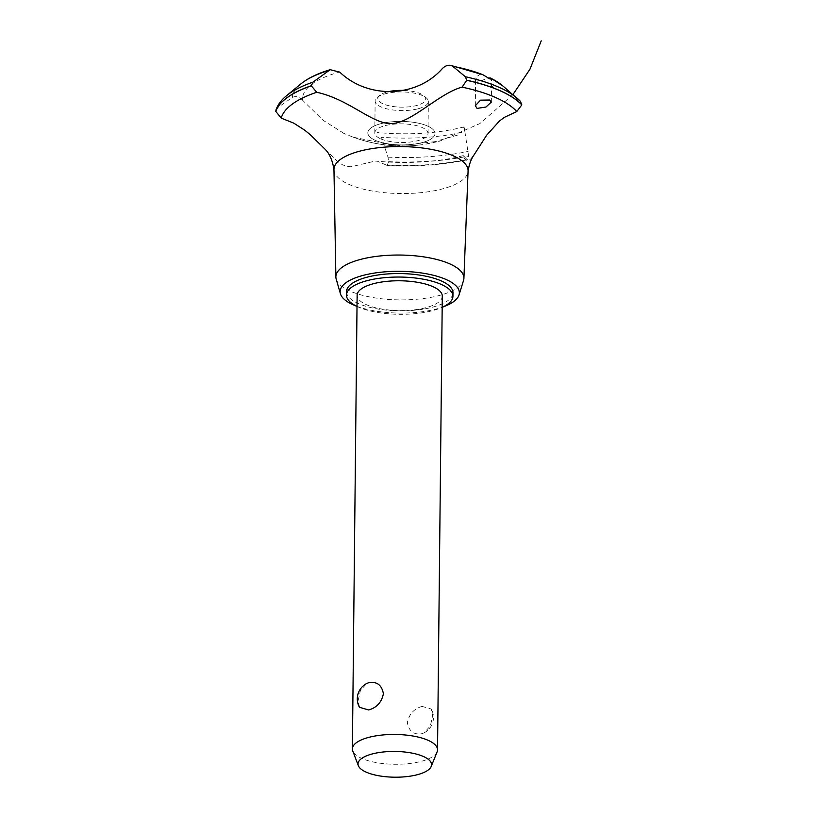 <?xml version="1.0" encoding="UTF-8"?>
<svg xmlns="http://www.w3.org/2000/svg" width="817" height="817" viewBox="0 0 817 817"><rect width="100%" height="100%" fill="white"/><g stroke="black" fill="none" stroke-linecap="round" stroke-linejoin="round"><path stroke-width="0.61" stroke-dasharray="4.08 3.06" d="M346.52 291.649A53.228 18.638 -179.4 0 0 376.617 308.775A53.228 18.638 -179.4 0 0 433.02 307.059A53.228 18.638 -179.4 0 0 452.975 292.762M357.009 306.426A53.228 18.638 -179.4 0 0 432.979 310.552A53.228 18.638 -179.4 0 0 442.171 307.325M442.293 296.142A42.586 14.91 0.6 0 1 426.331 307.58A42.586 14.91 0.6 0 1 381.202 308.949A42.586 14.91 0.6 0 1 357.131 295.243M422.154 706.409C414.056 708.666 409.133 714.058 407.377 722.596C408.949 731.276 413.78 734.983 421.868 733.717L424.054 732.869L430.385 725.915L432.642 715.743L431.294 709.044L422.154 706.409M437.126 751.834A42.586 14.91 0.6 0 1 421.572 761.25A42.586 14.91 0.6 0 1 379.108 763.068A42.586 14.91 0.6 0 1 352.75 750.956M359.49 707.318L358.142 700.608L360.399 690.447L366.731 683.492M356.457 306.161A59.61 20.874 -179.4 0 0 437.013 308.836A59.61 20.874 -179.4 0 0 442.732 307.059M336.206 279.148A64.022 22.427 -179.4 0 0 375.136 297.919A64.022 22.427 -179.4 0 0 439.924 295.335A64.022 22.427 -179.4 0 0 463.545 280.476M333.959 169.589A67.065 23.489 -179.4 0 0 334 170.202A67.065 23.489 -179.4 0 0 348.675 184.264A67.065 23.489 -179.4 0 0 442.947 188.778A67.065 23.489 -179.4 0 0 468.039 171.611A67.065 23.489 -179.4 0 0 468.08 170.998M325.309 149.46L337.697 161.592L342.262 164.677L346.837 166.402L351.167 166.76L374.84 161.163L377.352 161.225L386.257 165.034A120.824 42.31 -179.4 0 0 466.956 159.366L463.29 155.577L464.23 158.273L466.415 160.234L468.325 160.408L470.531 159.152L474.074 154.852M386.257 165.034L387.095 165.453L388.616 161.776L387.983 157.14L381.427 137.256A109.529 38.358 -179.4 0 0 464.873 131.68L468.59 155.924L467.569 159.754L466.956 159.366M380.416 123.796A33.589 11.765 -179.4 0 0 375.197 140.279A33.589 11.765 -179.4 0 0 422.409 142.536A33.589 11.765 -179.4 0 0 427.628 126.053A33.589 11.765 -179.4 0 0 380.416 123.796A33.589 11.765 0.6 0 1 434.613 131.69A33.589 11.765 0.6 0 1 389.209 144.017A33.589 11.765 0.6 0 1 380.416 123.796M343.906 133.385L323.277 120.405L302.678 100.328A99.184 34.733 -179.4 0 1 339.688 72.039M481.121 73.744L475.647 77.206L477.353 81.2L482.469 80.25L487.974 77.952M520.674 101.604L507.51 90.738A109.529 38.358 -179.4 0 0 503.037 86.081M463.688 127.401L463.842 126.972C437.963 133.477 409.103 135.336 377.28 132.558M463.678 127.432C463.933 126.226 464.332 127.646 464.873 131.68M302.739 100.399C299.318 96.733 295.836 95.752 292.302 97.458L277.474 107.803L276.023 109.815M380.64 138.798A26.614 9.324 -179.4 0 0 418.049 140.595A26.614 9.324 -179.4 0 0 428.026 133.447A26.614 9.324 -179.4 0 0 412.973 124.878A26.614 9.324 -179.4 0 0 384.776 125.736A26.614 9.324 -179.4 0 0 374.799 132.885A26.614 9.324 -179.4 0 0 380.64 138.798M418.386 108.692A26.614 9.324 -179.4 0 0 428.353 101.543A26.614 9.324 -179.4 0 0 426.464 98.03A26.614 9.324 -179.4 0 0 385.113 93.832A26.614 9.324 -179.4 0 0 377.097 97.519A26.614 9.324 -179.4 0 0 375.136 100.981A26.614 9.324 -179.4 0 0 390.179 109.549A26.614 9.324 -179.4 0 0 418.386 108.692M403.761 90.421A23.948 8.384 0.6 0 1 424.023 95.865A23.948 8.384 0.6 0 1 416.741 105.454A23.948 8.384 0.6 0 1 387.442 105.362A23.948 8.384 0.6 0 1 379.588 95.395A23.948 8.384 0.6 0 1 386.798 92.086A23.948 8.384 0.6 0 1 387.758 91.831M494.724 88.45A99.184 34.733 -179.4 0 0 482.469 80.25M286.45 95.783A124.909 43.74 -179.4 0 0 277.474 107.803M300.789 83.967A109.529 38.358 -179.4 0 0 292.302 97.458M387.983 157.14A124.909 43.74 -179.4 0 0 468.121 151.421M388.616 161.674A126.686 44.363 -179.4 0 0 468.59 155.924M388.616 161.776A126.686 44.363 -179.4 0 0 468.59 156.027M424.054 732.869A17.3 17.3 0 0 0 431.294 709.044M463.321 155.567C453.864 158.202 442.446 160.132 429.078 161.388C411.952 162.879 394.713 162.828 377.352 161.225M352.607 136.96C375.003 145.201 398.002 147.806 421.592 144.762M351.208 136.429C367.691 142.73 384.725 145.926 402.301 145.998M422.93 144.578C395.06 148.377 368.263 144.446 342.537 132.762M425.851 144.139L438.596 141.464M358.837 139.115C372.45 143.475 386.39 145.763 400.636 145.988M353.322 137.225L396.245 145.855L439.74 141.167L479.926 123.541L512.933 94.588M491.334 102.084L491.568 79.147M475.32 105.75L475.617 77.778M425.994 144.119L457.898 135.019M428.026 133.447L428.353 101.543M374.799 132.885L375.136 100.981M379.588 95.395L377.097 97.519M424.023 95.865L426.464 98.03M467.569 159.754C442.773 164.922 415.955 166.821 387.095 165.453"/><path stroke-width="1.23" d="M442.171 307.325A53.228 18.638 -179.4 0 0 452.935 296.244L452.975 292.762A53.228 18.638 -179.4 0 0 422.879 275.625A53.228 18.638 -179.4 0 0 366.476 277.341A53.228 18.638 -179.4 0 0 346.52 291.649L346.479 295.131A53.228 18.638 -179.4 0 0 357.009 306.426M452.935 296.244A53.228 18.638 -179.4 0 0 422.838 279.118A53.228 18.638 -179.4 0 0 366.435 280.834A53.228 18.638 -179.4 0 0 346.479 295.131M358.357 765.692L352.75 750.956A42.586 14.91 0.6 0 1 352.382 748.923L357.131 295.243A42.586 14.91 0.6 0 1 373.093 283.805A42.586 14.91 0.6 0 1 418.212 282.427A42.586 14.91 0.6 0 1 442.293 296.142L437.534 749.812A42.586 14.91 0.6 0 1 437.126 751.834L431.213 766.458A36.775 12.878 -179.4 0 0 413.004 753.305A36.775 12.878 -179.4 0 0 371.817 754.06A36.775 12.878 -179.4 0 0 358.357 765.692A36.775 12.878 -179.4 0 0 381.12 776.15A36.775 12.878 -179.4 0 0 417.783 774.587A36.775 12.878 -179.4 0 0 431.213 766.458M352.382 748.923A42.586 14.91 0.6 0 1 368.344 737.485A42.586 14.91 0.6 0 1 413.463 736.107A42.586 14.91 0.6 0 1 437.534 749.812M368.63 709.953L359.49 707.318A17.3 17.3 0 0 1 366.731 683.492L368.916 682.644C377.005 681.378 381.825 685.085 383.398 693.756C381.651 702.303 376.729 707.696 368.63 709.953M442.732 307.059A59.61 20.874 -179.4 0 0 459.011 295.008A59.61 20.874 -179.4 0 0 428.435 274.165A59.61 20.874 -179.4 0 0 362.482 275.564A59.61 20.874 -179.4 0 0 340.434 293.773A59.61 20.874 -179.4 0 0 356.457 306.161M459.011 295.008L463.545 280.476A64.022 22.427 -179.4 0 0 463.913 278.362A64.022 22.427 -179.4 0 0 428.006 257.58A64.022 22.427 -179.4 0 0 359.878 259.592A64.022 22.427 -179.4 0 0 335.879 277.014A64.022 22.427 -179.4 0 0 336.206 279.148L340.434 293.773M463.913 278.362L468.08 170.998A67.065 23.489 -179.4 0 0 453.374 155.863A67.065 23.489 -179.4 0 0 359.102 151.339A67.065 23.489 -179.4 0 0 333.959 169.589L335.879 277.014M489.587 100.021L491.334 102.084L485.931 107.037L477.067 108.395L475.32 105.75L480.519 100.164L489.587 100.021M468.039 171.611C469.029 164.687 471.041 159.101 474.074 154.852L486.615 135.254L499.463 121.008L504.252 117.403L516.763 111.551A120.824 42.31 -179.4 0 0 495.817 97.611A120.824 42.31 -179.4 0 0 462.095 87.143L466.721 80.311L465.404 76.757L452.669 66.248A109.529 38.358 -179.4 0 1 482.949 74.755L450.535 65.319M312.972 82.149A124.909 43.74 -179.4 0 0 286.461 95.783C281.365 99.899 277.882 104.576 276.023 109.815L275.778 111.388L281.222 118.138A120.824 42.31 -179.4 0 1 316.7 92.28L311.308 85.805L312.972 82.149L330.18 69.69L339.852 72.172M487.974 77.952L490.731 78.034L491.568 79.147L489.802 78.881L482.949 74.755M442.436 68.465C446.011 65.135 449.421 64.4 452.669 66.259M339.688 72.039C368.191 99.48 416.987 97.723 442.497 68.403M462.31 87.072C439.914 92.872 412.81 121.631 393.171 123.479C373.594 125.747 349.839 99.225 316.445 92.229M516.763 111.551L521.818 104.913L520.347 101.288A124.909 43.74 -179.4 0 0 517.12 98.193L517.12 98.193A124.909 43.74 -179.4 0 0 499.105 87.327A124.909 43.74 -179.4 0 0 465.404 76.757M281.222 118.138L293.65 123.081L304.578 130.087L310.45 134.866L325.309 149.46C326.443 150.624 332.243 156.466 334 170.202M387.758 91.831A23.948 8.384 0.6 0 1 403.761 90.421M490.731 78.034L503.037 86.081A109.529 38.358 -179.4 0 0 491.231 78.442M521.828 104.811A126.686 44.363 -179.4 0 0 500.453 90.84A126.686 44.363 -179.4 0 0 466.721 80.209M521.818 104.913A126.686 44.363 -179.4 0 0 500.453 90.932A126.686 44.363 -179.4 0 0 466.721 80.311M311.308 85.805A126.686 44.363 -179.4 0 0 275.778 111.388M311.318 85.703A126.686 44.363 -179.4 0 0 275.778 111.296M286.461 95.783A124.909 43.74 -179.4 0 0 286.45 95.783L300.789 83.967A109.529 38.358 -179.4 0 1 328.209 70.65M512.933 94.588L529.947 69.231L541.222 40.85M503.037 86.081L520.674 101.604M330.18 69.69C317.782 73.397 307.978 78.156 300.789 83.967"/></g></svg>
